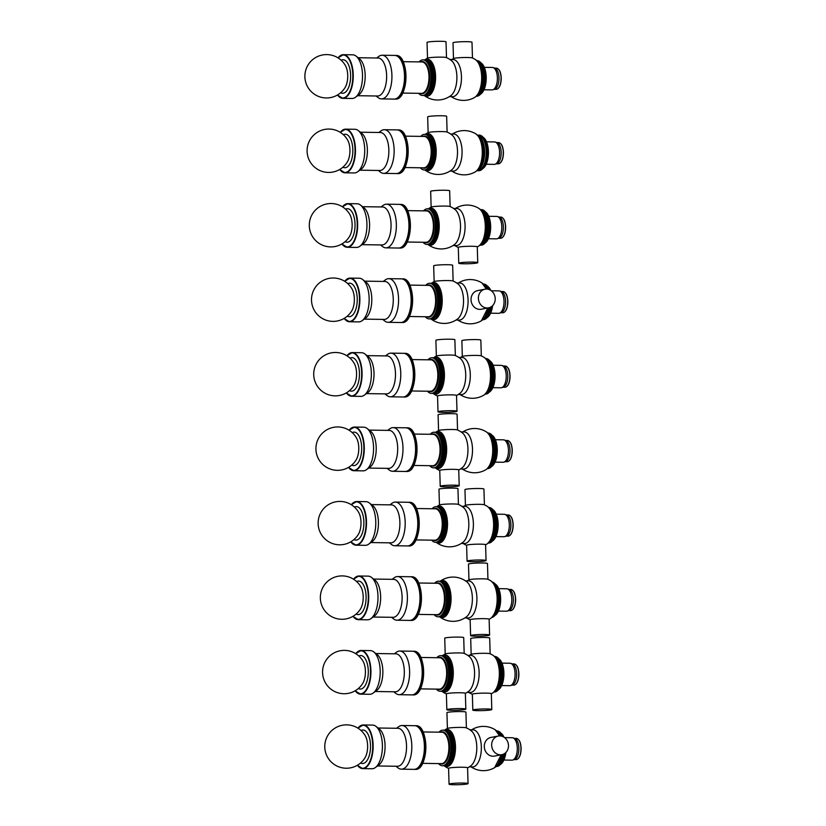 <?xml version="1.0" encoding="UTF-8"?>
<svg xmlns="http://www.w3.org/2000/svg" width="826" height="826" viewBox="0 0 826 826"><rect width="100%" height="100%" fill="white"/><g stroke="black" fill="none" stroke-linecap="round" stroke-linejoin="round"><path stroke-width="1.24" d="M476.282 96.167A17.8 8.25 -89.2 0 0 484.005 78.563A17.8 8.25 -89.2 0 0 476.798 60.742A17.8 8.25 90.8 0 1 483.995 76.87A17.8 8.25 90.8 0 1 476.282 96.167M483.995 89.776L492.028 89.9A11.213 5.193 -89.2 0 0 492.802 89.776L494.629 89.218A10.614 4.925 -89.2 0 0 498.966 78.78A10.614 4.925 -89.2 0 0 494.929 68.217L493.122 67.598A11.213 5.193 -89.2 0 0 492.348 67.464L484.315 67.35M492.802 89.776A11.213 5.193 -89.2 0 0 497.386 78.759A11.213 5.193 -89.2 0 0 493.122 67.598M480.464 94.216A16.303 7.558 -89.2 0 0 486.225 78.594A16.303 7.558 -89.2 0 0 480.928 62.807M476.199 96.25L476.561 96.25A17.8 8.25 -89.2 0 0 485.068 78.573A17.8 8.25 -89.2 0 0 477.077 60.659L476.716 60.659M477.438 135.196A17.8 8.25 -89.2 0 0 477.428 135.196A17.8 8.25 90.8 0 1 484.614 151.323A17.8 8.25 90.8 0 1 476.901 170.621A17.8 8.25 -89.2 0 0 477.707 170.714A17.8 8.25 -89.2 0 0 486.215 153.037A17.8 8.25 -89.2 0 0 478.223 135.123A17.8 8.25 -89.2 0 0 477.438 135.196M486.204 164.25L494.237 164.374A11.213 5.193 -89.2 0 0 495.011 164.25L496.839 163.693A10.614 4.925 -89.2 0 0 501.175 153.254A10.614 4.925 -89.2 0 0 497.138 142.691L495.342 142.072A11.213 5.193 -89.2 0 0 494.567 141.938L486.524 141.824M495.011 164.25A11.213 5.193 -89.2 0 0 499.596 153.233A11.213 5.193 -89.2 0 0 495.342 142.072M482.683 168.69A16.303 7.558 -89.2 0 0 488.434 153.068A16.303 7.558 -89.2 0 0 483.138 137.281M477.707 170.714L478.77 170.724A17.8 8.25 -89.2 0 0 487.278 153.047A17.8 8.25 -89.2 0 0 479.286 135.134L478.223 135.123M479.823 245.177A17.8 8.25 -89.2 0 0 479.916 245.188A17.8 8.25 -89.2 0 0 488.424 227.511A17.8 8.25 -89.2 0 0 480.443 209.597A17.8 8.25 -89.2 0 0 480.34 209.597M488.414 238.724L496.447 238.848A11.213 5.193 -89.2 0 0 497.221 238.724L499.049 238.167A10.614 4.925 -89.2 0 0 503.385 227.728A10.614 4.925 -89.2 0 0 499.348 217.166L497.551 216.546A11.213 5.193 -89.2 0 0 496.777 216.412L488.734 216.298M497.221 238.724A11.213 5.193 -89.2 0 0 501.805 227.708A11.213 5.193 -89.2 0 0 497.551 216.546M484.893 243.164A16.303 7.558 -89.2 0 0 490.644 227.542A16.303 7.558 -89.2 0 0 485.347 211.755M479.916 245.188L480.98 245.198A17.8 8.25 -89.2 0 0 489.488 227.522A17.8 8.25 -89.2 0 0 481.496 209.608L480.443 209.597M482.911 319.59A17.8 8.25 -89.2 0 0 490.169 307.355A17.8 8.25 90.8 0 1 482.911 319.59M488.383 289.317A17.8 8.25 -89.2 0 0 483.427 284.165A17.8 8.25 90.8 0 1 488.383 289.317M490.623 313.199L498.656 313.312A11.213 5.193 -89.2 0 0 499.431 313.199L501.258 312.641A10.614 4.925 -89.2 0 0 505.595 302.202A10.614 4.925 -89.2 0 0 501.568 291.64L499.761 291.02A11.213 5.193 -89.2 0 0 498.987 290.886L491.315 290.773M499.431 313.199A11.213 5.193 -89.2 0 0 504.015 302.182A11.213 5.193 -89.2 0 0 499.761 291.02M487.103 317.638A16.303 7.558 -89.2 0 0 492.616 305.661M490.789 290.401A16.303 7.558 -89.2 0 0 487.557 286.23M482.828 319.672L483.189 319.672A17.8 8.25 -89.2 0 0 491.336 306.714M489.632 289.761A17.8 8.25 -89.2 0 0 483.706 284.082L483.344 284.082M472.472 57.996L471.997 42.24A9.499 0.795 178.3 0 0 466.897 41.682A9.499 0.795 178.3 0 0 453.02 42.797L453.484 58.563M451.213 96.632A22.137 22.137 0 0 0 474.743 97.375A19.669 9.117 90.8 0 0 481.661 76.653A19.669 9.117 90.8 0 0 475.291 59.493A22.137 22.137 0 0 0 472.317 57.934A9.499 0.795 178.3 0 0 467.371 57.51A9.499 0.795 178.3 0 0 453.629 58.491A22.137 22.137 0 0 0 451.76 59.544M446.494 57.624L446.03 41.858A9.499 0.795 178.3 0 0 440.929 41.3A9.499 0.795 178.3 0 0 427.042 42.425L427.517 58.181M441.404 57.139A9.499 0.795 178.3 0 0 427.661 58.109A22.137 22.137 0 0 0 424.698 59.906A18.606 8.621 90.8 0 1 435.581 76.085A18.606 8.621 90.8 0 1 424.203 95.486A22.137 22.137 0 0 0 450.975 95.517A18.544 8.59 90.8 0 0 456.881 76.405A18.544 8.59 90.8 0 0 451.481 60.649A22.137 22.137 0 0 0 446.339 57.552A9.499 0.795 178.3 0 0 441.404 57.139M449.953 59.524L453.133 59.565A18.544 8.59 90.8 0 1 461.445 76.467A18.544 8.59 90.8 0 1 452.596 96.652L449.406 96.601M432.05 76.116A17.8 8.25 90.8 0 1 423.562 95.475A17.8 8.25 -89.2 0 0 432.06 77.809A17.8 8.25 -89.2 0 0 424.079 59.895A17.8 8.25 90.8 0 1 432.05 76.116M423.015 59.875L425.132 59.906A17.8 8.25 90.8 0 1 433.113 76.126A17.8 8.25 90.8 0 1 424.616 95.496L422.499 95.465A17.8 8.25 -89.2 0 0 431.007 77.789A17.8 8.25 -89.2 0 0 423.015 59.875A17.8 8.25 -89.2 0 0 422.231 59.947A17.8 8.25 -89.2 0 0 419.102 61.909M477.469 61.516A17.8 8.25 90.8 0 1 482.931 76.859A17.8 8.25 90.8 0 1 476.974 95.403M447.114 132.077L446.649 116.311A9.499 0.795 178.3 0 0 441.549 115.754A9.499 0.795 178.3 0 0 427.661 116.869L428.136 132.635M442.024 131.582A9.499 0.795 178.3 0 0 428.281 132.563A22.137 22.137 0 0 0 425.318 134.349A18.606 8.621 90.8 0 1 436.2 150.538A18.606 8.621 90.8 0 1 424.822 169.939A22.137 22.137 0 0 0 451.595 169.97A18.544 8.59 90.8 0 0 457.501 150.859A18.544 8.59 90.8 0 0 452.101 135.103A22.137 22.137 0 0 0 446.959 132.005A9.499 0.795 178.3 0 0 442.024 131.582M450.573 133.967L453.753 134.019A18.544 8.59 90.8 0 1 462.064 150.921A18.544 8.59 90.8 0 1 453.216 171.106L450.025 171.054M420.785 136.383A17.8 8.25 90.8 0 1 424.698 134.339A17.8 8.25 90.8 0 1 432.669 150.569A17.8 8.25 90.8 0 1 424.182 169.929A17.8 8.25 90.8 0 1 420.331 167.781M424.698 134.339L425.751 134.359A17.8 8.25 90.8 0 1 433.733 150.58A17.8 8.25 90.8 0 1 425.235 169.95L424.182 169.929M478.089 135.97A17.8 8.25 90.8 0 1 483.551 151.303A17.8 8.25 90.8 0 1 477.593 169.857M463.861 263.783A9.499 0.795 -1.7 0 1 458.76 263.226A9.499 0.795 -1.7 0 1 468.228 262.152A9.499 0.795 -1.7 0 1 477.748 262.668A9.499 0.795 -1.7 0 1 463.861 263.783M458.76 263.226L458.296 247.397A9.499 0.795 -1.7 0 1 467.764 246.313A9.499 0.795 -1.7 0 1 477.273 246.829L477.748 262.668M450.118 206.562L449.654 190.796A9.499 0.795 178.3 0 0 444.553 190.238A9.499 0.795 178.3 0 0 430.666 191.353L431.141 207.119M445.028 206.077A9.499 0.795 178.3 0 0 431.286 207.047A22.137 22.137 0 0 0 428.322 208.833A18.606 8.621 90.8 0 1 439.205 225.023A18.606 8.621 90.8 0 1 427.827 244.424A22.137 22.137 0 0 0 454.599 244.455A18.544 8.59 90.8 0 0 460.505 225.343A18.544 8.59 90.8 0 0 455.105 209.587A22.137 22.137 0 0 0 449.964 206.49A9.499 0.795 178.3 0 0 445.028 206.077M453.577 208.462L456.757 208.503A18.544 8.59 90.8 0 1 465.069 225.405A18.544 8.59 90.8 0 1 456.22 245.59L453.03 245.539M435.674 225.054A17.8 8.25 90.8 0 1 427.187 244.413L428.24 244.434A17.8 8.25 90.8 0 0 436.737 225.064A17.8 8.25 90.8 0 0 428.766 208.844L427.703 208.833A17.8 8.25 90.8 0 1 435.674 225.054M481.093 210.454A17.8 8.25 90.8 0 1 486.555 225.787A17.8 8.25 90.8 0 1 480.598 244.341M480.422 209.67A17.8 8.25 90.8 0 1 487.619 225.808A17.8 8.25 90.8 0 1 479.906 245.105M487.082 307.974A9.499 8.374 -100.8 0 1 478.45 299.239A9.499 8.374 -100.8 0 1 485.027 289.193A9.499 8.374 -100.8 0 1 495.032 296.947A9.499 8.374 -100.8 0 1 488.589 307.84A9.499 8.374 -100.8 0 1 487.082 307.974M488.589 307.84L481.228 309.244A9.499 8.374 -100.8 0 1 479.73 309.378A9.499 8.374 -100.8 0 1 471.037 299.797A9.499 8.374 -100.8 0 1 477.665 290.597L485.027 289.193M453.123 281.046L452.658 265.28A9.499 0.795 178.3 0 0 447.558 264.723A9.499 0.795 178.3 0 0 433.671 265.838L434.146 281.604M448.033 280.561A9.499 0.795 178.3 0 0 434.29 281.532A22.137 22.137 0 0 0 431.327 283.328A18.606 8.621 90.8 0 1 442.209 299.508A18.606 8.621 90.8 0 1 430.831 318.908A22.137 22.137 0 0 0 457.604 318.939A18.544 8.59 90.8 0 0 463.51 299.828A18.544 8.59 90.8 0 0 458.12 284.072A22.137 22.137 0 0 0 452.978 280.974A9.499 0.795 178.3 0 0 448.033 280.561M456.582 282.946L459.762 282.988A18.544 8.59 90.8 0 1 468.074 299.89A18.544 8.59 90.8 0 1 459.225 320.075L456.045 320.023M438.678 299.539A17.8 8.25 90.8 0 1 430.191 318.898A17.8 8.25 -89.2 0 0 438.699 301.232A17.8 8.25 -89.2 0 0 430.707 283.318A17.8 8.25 90.8 0 1 438.678 299.539M429.644 283.297L431.771 283.328A17.8 8.25 90.8 0 1 439.742 299.549A17.8 8.25 90.8 0 1 431.244 318.919L429.128 318.888A17.8 8.25 -89.2 0 0 437.635 301.211A17.8 8.25 -89.2 0 0 429.644 283.297A17.8 8.25 -89.2 0 0 428.859 283.37A17.8 8.25 -89.2 0 0 425.741 285.331M489.044 307.737A17.8 8.25 90.8 0 1 483.602 318.826M484.098 284.939A17.8 8.25 90.8 0 1 487.226 289.1M481.31 355.892L480.846 340.126A9.499 0.795 178.3 0 0 475.745 339.579A9.499 0.795 178.3 0 0 461.858 340.694L462.323 356.46M460.061 394.529A22.137 22.137 0 0 0 483.582 395.272A19.669 9.117 90.8 0 0 490.499 374.55A19.669 9.117 90.8 0 0 484.129 357.39A22.137 22.137 0 0 0 481.155 355.83A9.499 0.795 178.3 0 0 476.21 355.407A9.499 0.795 178.3 0 0 462.477 356.388A22.137 22.137 0 0 0 460.598 357.441M451.894 410.687A9.499 0.795 -1.7 0 1 456.995 411.245A9.499 0.795 -1.7 0 1 447.527 412.329A9.499 0.795 -1.7 0 1 438.007 411.813A9.499 0.795 -1.7 0 1 451.894 410.687M438.007 411.813L437.543 395.974A9.499 0.795 -1.7 0 1 451.419 394.859A9.499 0.795 -1.7 0 1 456.52 395.417L456.995 411.245M455.343 355.521L454.868 339.754A9.499 0.795 178.3 0 0 449.767 339.197A9.499 0.795 178.3 0 0 435.891 340.312L436.355 356.078M456.52 395.489A22.137 22.137 0 0 0 459.824 393.413A18.544 8.59 90.8 0 0 465.719 374.302A18.544 8.59 90.8 0 0 460.33 358.546A22.137 22.137 0 0 0 455.188 355.448A9.499 0.795 178.3 0 0 450.242 355.035A9.499 0.795 178.3 0 0 436.5 356.006A22.137 22.137 0 0 0 433.536 357.792A18.606 8.621 90.8 0 1 444.419 373.982A18.606 8.621 90.8 0 1 433.041 393.382A22.137 22.137 0 0 0 437.543 396.046M458.791 357.421L461.971 357.462A18.544 8.59 90.8 0 1 470.283 374.364A18.544 8.59 90.8 0 1 461.435 394.549L458.254 394.498M440.888 374.013A17.8 8.25 90.8 0 1 432.401 393.372A17.8 8.25 -89.2 0 0 440.908 375.706A17.8 8.25 -89.2 0 0 432.917 357.792A17.8 8.25 90.8 0 1 440.888 374.013M431.853 357.772L433.98 357.803A17.8 8.25 90.8 0 1 441.951 374.023A17.8 8.25 90.8 0 1 433.464 393.393L431.337 393.362A17.8 8.25 -89.2 0 0 439.845 375.685A17.8 8.25 -89.2 0 0 431.853 357.772A17.8 8.25 -89.2 0 0 431.069 357.844A17.8 8.25 -89.2 0 0 427.951 359.806M486.308 359.413A17.8 8.25 90.8 0 1 491.769 374.746A17.8 8.25 90.8 0 1 485.812 393.3M492.833 374.767A17.8 8.25 90.8 0 1 485.12 394.064A17.8 8.25 -89.2 0 0 492.843 376.46A17.8 8.25 -89.2 0 0 485.636 358.639A17.8 8.25 90.8 0 1 492.833 374.767M454.104 485.161A9.499 0.795 -1.7 0 1 459.204 485.719A9.499 0.795 -1.7 0 1 449.736 486.803A9.499 0.795 -1.7 0 1 440.217 486.287A9.499 0.795 -1.7 0 1 454.104 485.161M440.217 486.287L439.752 470.448A9.499 0.795 -1.7 0 1 453.629 469.333A9.499 0.795 -1.7 0 1 458.729 469.891L459.204 485.719M457.552 429.995L457.077 414.229A9.499 0.795 178.3 0 0 451.977 413.671A9.499 0.795 178.3 0 0 438.1 414.786L438.565 430.553M458.729 469.963A22.137 22.137 0 0 0 462.033 467.888A18.544 8.59 90.8 0 0 467.939 448.776A18.544 8.59 90.8 0 0 462.539 433.02A22.137 22.137 0 0 0 457.397 429.923A9.499 0.795 178.3 0 0 452.452 429.51A9.499 0.795 178.3 0 0 438.709 430.48A22.137 22.137 0 0 0 435.746 432.266A18.606 8.621 90.8 0 1 446.639 448.456A18.606 8.621 90.8 0 1 435.25 467.857A22.137 22.137 0 0 0 439.752 470.521M461.001 431.895L464.181 431.936A18.544 8.59 90.8 0 1 472.493 448.838A18.544 8.59 90.8 0 1 463.644 469.023L460.464 468.972M443.097 448.487A17.8 8.25 90.8 0 1 434.61 467.846A17.8 8.25 -89.2 0 0 443.118 450.18A17.8 8.25 -89.2 0 0 435.126 432.266A17.8 8.25 90.8 0 1 443.097 448.487M434.063 432.246L436.19 432.277A17.8 8.25 90.8 0 1 444.161 448.497A17.8 8.25 90.8 0 1 435.674 467.867L433.547 467.836A17.8 8.25 -89.2 0 0 442.055 450.16A17.8 8.25 -89.2 0 0 434.063 432.246A17.8 8.25 -89.2 0 0 433.278 432.318A17.8 8.25 -89.2 0 0 430.16 434.28M488.517 433.887A17.8 8.25 90.8 0 1 493.979 449.22A17.8 8.25 90.8 0 1 488.021 467.774M495.042 449.241A17.8 8.25 90.8 0 1 487.33 468.538A17.8 8.25 -89.2 0 0 495.053 450.934A17.8 8.25 -89.2 0 0 487.846 433.113A17.8 8.25 90.8 0 1 495.042 449.241M480.959 559.997A9.499 0.795 -1.7 0 1 486.06 560.555A9.499 0.795 -1.7 0 1 476.592 561.639A9.499 0.795 -1.7 0 1 467.072 561.122A9.499 0.795 -1.7 0 1 480.959 559.997M467.072 561.122L466.607 545.284A9.499 0.795 -1.7 0 1 480.495 544.158A9.499 0.795 -1.7 0 1 485.585 544.716L486.06 560.555M484.408 504.82L483.933 489.064A9.499 0.795 178.3 0 0 478.843 488.507A9.499 0.795 178.3 0 0 464.955 489.622L465.42 505.388M485.595 544.788A22.137 22.137 0 0 0 486.679 544.2A19.669 9.117 90.8 0 0 493.597 523.477A19.669 9.117 90.8 0 0 487.226 506.317A22.137 22.137 0 0 0 484.253 504.758A9.499 0.795 178.3 0 0 479.307 504.335A9.499 0.795 178.3 0 0 465.565 505.316A22.137 22.137 0 0 0 463.696 506.369M458.43 504.449L457.965 488.682A9.499 0.795 178.3 0 0 452.865 488.125A9.499 0.795 178.3 0 0 438.978 489.25L439.453 505.006M453.34 503.963A9.499 0.795 178.3 0 0 439.597 504.934A22.137 22.137 0 0 0 436.634 506.73A18.606 8.621 90.8 0 1 447.516 522.91A18.606 8.621 90.8 0 1 436.138 542.31A22.137 22.137 0 0 0 462.911 542.341A18.544 8.59 90.8 0 0 468.817 523.23A18.544 8.59 90.8 0 0 463.417 507.474A22.137 22.137 0 0 0 458.275 504.376A9.499 0.795 178.3 0 0 453.34 503.963M461.889 506.348L465.069 506.39A18.544 8.59 90.8 0 1 473.381 523.292A18.544 8.59 90.8 0 1 464.532 543.477L461.342 543.425M432.101 508.754A17.8 8.25 90.8 0 1 436.014 506.72A17.8 8.25 90.8 0 1 443.985 522.941A17.8 8.25 90.8 0 1 435.498 542.3A17.8 8.25 90.8 0 1 431.647 540.152M436.014 506.72L437.078 506.73A17.8 8.25 90.8 0 1 445.049 522.951A17.8 8.25 90.8 0 1 436.551 542.321L435.498 542.3M489.405 508.341A17.8 8.25 90.8 0 1 494.867 523.684A17.8 8.25 90.8 0 1 488.909 542.228M495.93 523.694A17.8 8.25 90.8 0 1 488.218 542.992A17.8 8.25 -89.2 0 0 495.941 525.388A17.8 8.25 -89.2 0 0 488.734 507.567A17.8 8.25 90.8 0 1 495.93 523.694M484.49 634.492A9.499 0.795 -1.7 0 1 489.591 635.049A9.499 0.795 -1.7 0 1 480.123 636.134A9.499 0.795 -1.7 0 1 470.613 635.607A9.499 0.795 -1.7 0 1 484.49 634.492M470.613 635.607L470.139 619.779A9.499 0.795 -1.7 0 1 484.026 618.653A9.499 0.795 -1.7 0 1 489.126 619.211L489.591 635.049M487.939 579.315L487.474 563.549A9.499 0.795 178.3 0 0 482.374 562.991A9.499 0.795 178.3 0 0 468.487 564.117L468.951 579.883M489.126 619.283A22.137 22.137 0 0 0 490.21 618.684A19.669 9.117 90.8 0 0 497.128 597.972A19.669 9.117 90.8 0 0 490.758 580.812A22.137 22.137 0 0 0 487.784 579.253A9.499 0.795 178.3 0 0 482.838 578.83A9.499 0.795 178.3 0 0 469.106 579.8A22.137 22.137 0 0 0 467.227 580.864M440.175 581.215A22.137 22.137 0 0 1 466.958 581.969A18.544 8.59 90.8 0 1 472.358 597.725A18.544 8.59 90.8 0 1 466.453 616.836A22.137 22.137 0 0 1 439.649 616.805M465.42 580.843L468.6 580.885A18.544 8.59 90.8 0 1 476.912 597.787A18.544 8.59 90.8 0 1 468.063 617.972L464.883 617.92M447.527 597.435A17.8 8.25 90.8 0 1 439.029 616.795A17.8 8.25 -89.2 0 0 447.537 599.129A17.8 8.25 -89.2 0 0 439.546 581.215A17.8 8.25 90.8 0 1 447.527 597.435M438.492 581.194L440.609 581.225A17.8 8.25 90.8 0 1 448.58 597.446A17.8 8.25 90.8 0 1 440.093 616.815L437.966 616.785A17.8 8.25 -89.2 0 0 446.474 599.108A17.8 8.25 -89.2 0 0 438.492 581.194A17.8 8.25 -89.2 0 0 437.708 581.267A17.8 8.25 -89.2 0 0 434.579 583.228M498.408 598.169A17.8 8.25 90.8 0 1 492.441 616.723A17.8 8.25 -89.2 0 0 498.419 599.862A17.8 8.25 -89.2 0 0 492.936 582.836A17.8 8.25 90.8 0 1 498.408 598.169M499.462 598.189A17.8 8.25 90.8 0 1 491.749 617.487A17.8 8.25 -89.2 0 0 499.472 599.882A17.8 8.25 -89.2 0 0 492.265 582.062A17.8 8.25 90.8 0 1 499.462 598.189M486.71 708.966A9.499 0.795 -1.7 0 1 491.8 709.524A9.499 0.795 -1.7 0 1 482.332 710.608A9.499 0.795 -1.7 0 1 472.823 710.081A9.499 0.795 -1.7 0 1 486.71 708.966M472.823 710.081L472.348 694.253A9.499 0.795 -1.7 0 1 486.235 693.128A9.499 0.795 -1.7 0 1 491.336 693.685L491.8 709.524M490.148 653.789L489.684 638.023A9.499 0.795 178.3 0 0 484.583 637.465A9.499 0.795 178.3 0 0 470.696 638.591L471.171 654.357M491.336 693.757A22.137 22.137 0 0 0 492.42 693.159A19.669 9.117 90.8 0 0 499.338 672.447A19.669 9.117 90.8 0 0 492.977 655.286A22.137 22.137 0 0 0 489.994 653.727A9.499 0.795 178.3 0 0 485.058 653.304A9.499 0.795 178.3 0 0 471.316 654.275A22.137 22.137 0 0 0 469.436 655.338M460.732 708.584A9.499 0.795 -1.7 0 1 465.833 709.142A9.499 0.795 -1.7 0 1 456.365 710.226A9.499 0.795 -1.7 0 1 446.845 709.71A9.499 0.795 -1.7 0 1 460.732 708.584M446.845 709.71L446.381 693.871A9.499 0.795 -1.7 0 1 460.268 692.756A9.499 0.795 -1.7 0 1 465.358 693.313L465.833 709.142M464.181 653.418L463.706 637.651A9.499 0.795 178.3 0 0 458.616 637.094A9.499 0.795 178.3 0 0 444.729 638.209L445.193 653.975M465.368 693.375A22.137 22.137 0 0 0 468.662 691.31A18.544 8.59 90.8 0 0 474.568 672.199A18.544 8.59 90.8 0 0 469.168 656.443A22.137 22.137 0 0 0 464.026 653.345A9.499 0.795 178.3 0 0 459.08 652.932A9.499 0.795 178.3 0 0 445.348 653.903A22.137 22.137 0 0 0 442.385 655.689M467.63 655.317L470.82 655.359A18.544 8.59 90.8 0 1 479.121 672.261A18.544 8.59 90.8 0 1 470.273 692.446L467.093 692.394M449.736 671.91A17.8 8.25 90.8 0 1 441.239 691.269A17.8 8.25 -89.2 0 0 449.747 673.603A17.8 8.25 -89.2 0 0 441.755 655.689A17.8 8.25 90.8 0 1 449.736 671.91M440.702 655.668L442.819 655.699A17.8 8.25 90.8 0 1 450.79 671.92A17.8 8.25 90.8 0 1 442.302 691.29L440.186 691.259A17.8 8.25 -89.2 0 0 448.683 673.582A17.8 8.25 -89.2 0 0 440.702 655.668A17.8 8.25 -89.2 0 0 439.917 655.741A17.8 8.25 -89.2 0 0 436.789 657.702M495.146 657.31A17.8 8.25 90.8 0 1 500.618 672.643A17.8 8.25 90.8 0 1 494.65 691.197M501.671 672.663A17.8 8.25 90.8 0 1 493.958 691.961A17.8 8.25 -89.2 0 0 501.692 674.357A17.8 8.25 -89.2 0 0 494.475 656.536A17.8 8.25 90.8 0 1 501.671 672.663M499.782 735.904A9.499 8.374 -100.8 0 1 508.424 744.629A9.499 8.374 -100.8 0 1 501.847 754.685A9.499 8.374 -100.8 0 1 491.842 746.931A9.499 8.374 -100.8 0 1 498.285 736.038A9.499 8.374 -100.8 0 1 499.782 735.904M501.847 754.685L494.495 756.089A9.499 8.374 -100.8 0 1 484.294 746.642A9.499 8.374 -100.8 0 1 490.933 737.442L498.285 736.038M462.942 783.058A9.499 0.795 -1.7 0 1 468.043 783.616A9.499 0.795 -1.7 0 1 458.575 784.7A9.499 0.795 -1.7 0 1 449.055 784.184A9.499 0.795 -1.7 0 1 462.942 783.058M449.055 784.184L448.59 768.345A9.499 0.795 -1.7 0 1 462.477 767.23A9.499 0.795 -1.7 0 1 467.578 767.788L468.043 783.616M466.391 727.892L465.926 712.126A9.499 0.795 178.3 0 0 460.825 711.568A9.499 0.795 178.3 0 0 446.938 712.683L447.403 728.449M467.578 767.85A22.137 22.137 0 0 0 470.872 765.785A18.544 8.59 90.8 0 0 476.778 746.673A18.544 8.59 90.8 0 0 471.378 730.917A22.137 22.137 0 0 0 466.236 727.82A9.499 0.795 178.3 0 0 461.29 727.407A9.499 0.795 178.3 0 0 447.558 728.377A22.137 22.137 0 0 0 444.595 730.163A18.606 8.621 90.8 0 1 455.477 746.353A18.606 8.621 90.8 0 1 444.099 765.754A22.137 22.137 0 0 0 448.59 768.417M469.839 729.792L473.03 729.833A18.544 8.59 90.8 0 1 481.331 746.735A18.544 8.59 90.8 0 1 472.482 766.92L469.302 766.869M451.946 746.384A17.8 8.25 90.8 0 1 443.448 765.743A17.8 8.25 -89.2 0 0 451.956 748.077A17.8 8.25 -89.2 0 0 443.965 730.163A17.8 8.25 90.8 0 1 451.946 746.384M442.912 730.143L445.028 730.174A17.8 8.25 90.8 0 1 452.999 746.394A17.8 8.25 90.8 0 1 444.512 765.764L442.395 765.733A17.8 8.25 -89.2 0 0 450.893 748.057A17.8 8.25 -89.2 0 0 442.912 730.143A17.8 8.25 -89.2 0 0 442.127 730.215A17.8 8.25 -89.2 0 0 438.998 732.177M502.311 754.582A17.8 8.25 90.8 0 1 496.87 765.671M497.355 731.784A17.8 8.25 90.8 0 1 500.494 735.945M503.437 754.2A17.8 8.25 90.8 0 1 496.168 766.435A17.8 8.25 -89.2 0 0 503.437 754.2M496.684 731A17.8 8.25 90.8 0 1 501.64 736.162A17.8 8.25 -89.2 0 0 496.684 731M492.833 387.673L500.866 387.786A11.213 5.193 -89.2 0 0 501.65 387.673L503.468 387.115A10.614 4.925 -89.2 0 0 507.804 376.677A10.614 4.925 -89.2 0 0 503.777 366.114L501.971 365.495A11.213 5.193 -89.2 0 0 501.196 365.36L493.163 365.247M501.65 387.673A11.213 5.193 -89.2 0 0 506.224 376.656A11.213 5.193 -89.2 0 0 501.971 365.495M489.312 392.113A16.303 7.558 -89.2 0 0 495.063 376.491A16.303 7.558 -89.2 0 0 489.766 360.704M485.038 394.147L485.399 394.147A17.8 8.25 -89.2 0 0 493.907 376.47A17.8 8.25 -89.2 0 0 485.915 358.556L485.554 358.556M495.042 462.147L503.075 462.261A11.213 5.193 -89.2 0 0 503.86 462.147L505.677 461.589A10.614 4.925 -89.2 0 0 510.014 451.151A10.614 4.925 -89.2 0 0 505.987 440.588L504.18 439.969A11.213 5.193 -89.2 0 0 503.406 439.835L495.373 439.721M503.86 462.147A11.213 5.193 -89.2 0 0 508.434 451.13A11.213 5.193 -89.2 0 0 504.18 439.969M491.522 466.587A16.303 7.558 -89.2 0 0 497.283 450.965A16.303 7.558 -89.2 0 0 491.976 435.178M487.247 468.621L487.608 468.621A17.8 8.25 -89.2 0 0 496.116 450.944A17.8 8.25 -89.2 0 0 488.125 433.03L487.763 433.03M495.93 536.601L503.963 536.724A11.213 5.193 -89.2 0 0 504.738 536.601L506.565 536.043A10.614 4.925 -89.2 0 0 510.902 525.604A10.614 4.925 -89.2 0 0 506.865 515.042L505.068 514.433A11.213 5.193 -89.2 0 0 504.294 514.288L496.25 514.175M504.738 536.601A11.213 5.193 -89.2 0 0 509.322 525.584A11.213 5.193 -89.2 0 0 505.068 514.433M492.41 541.04A16.303 7.558 -89.2 0 0 498.161 525.419A16.303 7.558 -89.2 0 0 492.864 509.632M488.135 543.074L488.496 543.074A17.8 8.25 -89.2 0 0 497.004 525.398A17.8 8.25 -89.2 0 0 489.013 507.484L488.651 507.484M498.408 611.085L506.441 611.199A11.213 5.193 -89.2 0 0 507.216 611.085L509.043 610.517A10.614 4.925 -89.2 0 0 513.38 600.079A10.614 4.925 -89.2 0 0 509.343 589.527L507.536 588.907A11.213 5.193 -89.2 0 0 506.761 588.773L498.728 588.649M507.216 611.085A11.213 5.193 -89.2 0 0 511.8 600.058A11.213 5.193 -89.2 0 0 507.536 588.907M494.877 615.515A16.303 7.558 -89.2 0 0 500.639 599.893A16.303 7.558 -89.2 0 0 495.342 584.116M501.671 685.57L509.704 685.683A11.213 5.193 -89.2 0 0 510.489 685.57L512.306 685.012A10.614 4.925 -89.2 0 0 516.642 674.574A10.614 4.925 -89.2 0 0 512.616 664.011L510.809 663.392A11.213 5.193 -89.2 0 0 510.034 663.257L502.001 663.144M510.489 685.57A11.213 5.193 -89.2 0 0 515.073 674.553A11.213 5.193 -89.2 0 0 510.809 663.392M498.15 690.009A16.303 7.558 -89.2 0 0 503.912 674.388A16.303 7.558 -89.2 0 0 498.605 658.601M493.886 692.033L494.247 692.043A17.8 8.25 -89.2 0 0 502.745 674.367A17.8 8.25 -89.2 0 0 494.764 656.453L494.402 656.453M503.881 760.044L511.924 760.157A11.213 5.193 -89.2 0 0 512.698 760.044L514.515 759.486A10.614 4.925 -89.2 0 0 518.852 749.048A10.614 4.925 -89.2 0 0 514.825 738.485L513.018 737.866A11.213 5.193 -89.2 0 0 512.244 737.732L504.583 737.618M512.698 760.044A11.213 5.193 -89.2 0 0 517.283 749.027A11.213 5.193 -89.2 0 0 513.018 737.866M500.36 764.484A16.303 7.558 -89.2 0 0 505.873 752.507M504.046 737.246A16.303 7.558 -89.2 0 0 500.814 733.075M496.096 766.507L496.457 766.518A17.8 8.25 -89.2 0 0 504.593 753.56M502.889 736.606A17.8 8.25 -89.2 0 0 496.973 730.927L496.612 730.927M347.271 70.984A13.949 6.463 90.8 0 1 345.134 87.463A21.683 21.683 0 0 1 304.897 75.321A21.683 21.683 0 0 1 345.444 65.626A13.949 6.463 90.8 0 1 347.271 70.984M376.067 95.981L378.163 97.623A21.837 10.119 -89.2 0 0 381.498 98.903A21.837 10.119 -89.2 0 0 391.927 77.221A21.837 10.119 -89.2 0 0 382.128 55.239A21.837 10.119 -89.2 0 0 381.168 55.332A21.837 10.119 -89.2 0 0 378.762 56.426L376.615 58.006M395.406 99.11C408.694 100.462 409.366 54.475 396.046 55.445A21.837 10.119 -89.2 0 1 405.845 77.427A21.837 10.119 -89.2 0 1 395.406 99.11L394.085 99.089A21.837 10.119 -89.2 0 0 404.523 77.407A21.837 10.119 -89.2 0 0 394.714 55.425L382.128 55.239M357.596 95.713L377.565 96.012A18.988 8.797 -89.2 0 0 386.64 77.148A18.988 8.797 -89.2 0 0 378.112 58.026L358.154 57.737M337.442 95.031L342.8 98.346L352.082 98.48A21.837 10.119 -89.2 0 0 355.448 97.292L359.031 94.67A18.988 8.797 -89.2 0 0 365.175 76.828A18.988 8.797 -89.2 0 0 359.547 58.832L356.047 56.096A21.837 10.119 -89.2 0 0 352.712 54.815L343.44 54.681A21.837 10.119 -89.2 0 0 342.48 54.764A21.837 10.119 -89.2 0 0 338.061 57.882A21.538 9.984 -89.2 0 1 342.222 55.063A21.538 9.984 -89.2 0 1 352.526 81.32A21.538 9.984 -89.2 0 1 337.514 94.98A21.837 10.119 -89.2 0 0 342.8 98.346A21.837 10.119 -89.2 0 0 353.239 76.663A21.837 10.119 -89.2 0 0 343.44 54.681L337.979 57.841M355.448 97.292A21.837 10.119 -89.2 0 0 362.511 76.797A21.837 10.119 -89.2 0 0 356.047 56.096M340.704 92.708A16.747 7.764 -89.2 0 0 350.575 77.912A16.747 7.764 -89.2 0 0 342.367 59.823A16.747 7.764 -89.2 0 0 341.179 60.257M381.498 98.903L394.085 99.089A21.837 10.119 -89.2 0 0 404.523 77.407A21.837 10.119 -89.2 0 0 394.714 55.425L396.046 55.445M418.648 93.317A17.8 8.25 -89.2 0 0 422.499 95.465M349.481 145.459A13.949 6.463 90.8 0 1 347.343 161.937A21.683 21.683 0 0 1 307.107 149.795A21.683 21.683 0 0 1 347.663 140.1A13.949 6.463 90.8 0 1 349.481 145.459M378.277 170.455L380.373 172.097A21.837 10.119 -89.2 0 0 383.708 173.377A21.837 10.119 -89.2 0 0 394.136 151.695A21.837 10.119 -89.2 0 0 384.338 129.713A21.837 10.119 -89.2 0 0 383.378 129.806A21.837 10.119 -89.2 0 0 380.972 130.9L378.824 132.48M397.616 173.584C410.914 174.936 411.575 128.949 398.256 129.919A21.837 10.119 -89.2 0 1 408.054 151.901A21.837 10.119 -89.2 0 1 397.616 173.584L396.294 173.563A21.837 10.119 -89.2 0 0 406.733 151.881A21.837 10.119 -89.2 0 0 396.934 129.899L384.338 129.713M359.806 170.187L379.774 170.486A18.988 8.797 -89.2 0 0 388.85 151.623A18.988 8.797 -89.2 0 0 380.321 132.501L360.363 132.212M339.651 169.506L345.02 172.82L354.292 172.954A21.837 10.119 -89.2 0 0 357.658 171.767L361.241 169.144A18.988 8.797 -89.2 0 0 367.384 151.303A18.988 8.797 -89.2 0 0 361.757 133.306L358.257 130.57A21.837 10.119 -89.2 0 0 354.922 129.29L345.65 129.155A21.837 10.119 -89.2 0 0 344.69 129.238A21.837 10.119 -89.2 0 0 340.271 132.356A21.538 9.984 -89.2 0 1 344.432 129.537A21.538 9.984 -89.2 0 1 354.736 155.794A21.538 9.984 -89.2 0 1 339.734 169.454A21.837 10.119 -89.2 0 0 345.02 172.82A21.837 10.119 -89.2 0 0 355.448 151.137A21.837 10.119 -89.2 0 0 345.65 129.155L340.188 132.315M357.658 171.767A21.837 10.119 -89.2 0 0 364.72 151.272A21.837 10.119 -89.2 0 0 358.257 130.57M342.914 167.182A16.747 7.764 -89.2 0 0 352.785 152.387A16.747 7.764 -89.2 0 0 344.576 134.297A16.747 7.764 -89.2 0 0 343.389 134.731M383.708 173.377L396.294 173.563A21.837 10.119 -89.2 0 0 406.733 151.881A21.837 10.119 -89.2 0 0 396.934 129.899L398.256 129.919M425.772 169.95A17.8 8.25 -89.2 0 0 434.269 152.283A17.8 8.25 -89.2 0 0 426.288 134.37L425.225 134.349A17.8 8.25 -89.2 0 1 433.216 152.263A17.8 8.25 -89.2 0 1 424.709 169.939L425.772 169.95M351.69 219.933A13.949 6.463 90.8 0 1 349.553 236.412A21.683 21.683 0 0 1 309.316 224.269A21.683 21.683 0 0 1 349.873 214.574A13.949 6.463 90.8 0 1 351.69 219.933M380.487 244.93L382.583 246.571A21.837 10.119 -89.2 0 0 385.918 247.852A21.837 10.119 -89.2 0 0 396.356 226.169A21.837 10.119 -89.2 0 0 386.547 204.187A21.837 10.119 -89.2 0 0 385.587 204.28A21.837 10.119 -89.2 0 0 383.181 205.375L381.034 206.954M399.825 248.058C413.124 249.411 413.785 203.423 400.465 204.394A21.837 10.119 -89.2 0 1 410.264 226.376A21.837 10.119 -89.2 0 1 399.825 248.058L398.504 248.037A21.837 10.119 -89.2 0 0 408.942 226.355A21.837 10.119 -89.2 0 0 399.144 204.373L386.547 204.187M362.015 244.661L381.984 244.95A18.988 8.797 -89.2 0 0 391.059 226.097A18.988 8.797 -89.2 0 0 382.531 206.975L362.573 206.686M341.933 243.928A21.837 10.119 -89.2 0 0 347.23 247.294L356.502 247.428A21.837 10.119 -89.2 0 0 359.868 246.241L363.45 243.618A18.988 8.797 -89.2 0 0 369.594 225.777A18.988 8.797 -89.2 0 0 363.967 207.78L360.466 205.044A21.837 10.119 -89.2 0 0 357.131 203.764L347.86 203.63A21.837 10.119 -89.2 0 0 346.899 203.712A21.837 10.119 -89.2 0 0 342.48 206.83A21.538 9.984 -89.2 0 1 346.641 204.012A21.538 9.984 -89.2 0 1 356.946 230.268A21.538 9.984 -89.2 0 1 341.943 243.928M359.868 246.241A21.837 10.119 -89.2 0 0 366.94 225.746A21.837 10.119 -89.2 0 0 360.466 205.044M345.123 241.657A16.747 7.764 -89.2 0 0 354.994 226.861A16.747 7.764 -89.2 0 0 346.786 208.771A16.747 7.764 -89.2 0 0 345.598 209.205M385.918 247.852L398.504 248.037A21.837 10.119 -89.2 0 0 408.942 226.355A21.837 10.119 -89.2 0 0 399.144 204.373L400.465 204.394M423.067 242.266A17.8 8.25 -89.2 0 0 426.918 244.413L427.982 244.424A17.8 8.25 -89.2 0 0 436.479 226.758A17.8 8.25 -89.2 0 0 428.498 208.844L427.434 208.823A17.8 8.25 -89.2 0 0 426.65 208.895A17.8 8.25 -89.2 0 0 423.521 210.857M426.918 244.413A17.8 8.25 -89.2 0 0 435.426 226.737A17.8 8.25 -89.2 0 0 427.434 208.823M353.9 294.407A13.949 6.463 90.8 0 1 351.762 310.886A21.683 21.683 0 0 1 311.526 298.744A21.683 21.683 0 0 1 352.082 289.048A13.949 6.463 90.8 0 1 353.9 294.407M382.696 319.404L384.792 321.046A21.837 10.119 -89.2 0 0 388.127 322.326A21.837 10.119 -89.2 0 0 398.566 300.643A21.837 10.119 -89.2 0 0 388.767 278.661A21.837 10.119 -89.2 0 0 387.797 278.754A21.837 10.119 -89.2 0 0 385.391 279.849L383.243 281.429M402.035 322.532C415.333 323.885 415.994 277.897 402.675 278.868A21.837 10.119 -89.2 0 1 412.473 300.85A21.837 10.119 -89.2 0 1 402.035 322.532L400.713 322.512A21.837 10.119 -89.2 0 0 411.152 300.829A21.837 10.119 -89.2 0 0 401.353 278.847L388.767 278.661M364.225 319.135L384.193 319.425A18.988 8.797 -89.2 0 0 393.269 300.571A18.988 8.797 -89.2 0 0 384.751 281.449L364.782 281.16M344.07 318.454L349.439 321.768L358.711 321.903A21.837 10.119 -89.2 0 0 362.077 320.715L365.66 318.093A18.988 8.797 -89.2 0 0 371.803 300.251A18.988 8.797 -89.2 0 0 366.176 282.255L362.676 279.518A21.837 10.119 -89.2 0 0 359.351 278.238L350.069 278.104A21.837 10.119 -89.2 0 0 349.109 278.186A21.837 10.119 -89.2 0 0 344.69 281.305A21.538 9.984 -89.2 0 1 348.851 278.486A21.538 9.984 -89.2 0 1 359.165 304.742A21.538 9.984 -89.2 0 1 344.153 318.402A21.837 10.119 -89.2 0 0 349.439 321.768A21.837 10.119 -89.2 0 0 359.868 300.086A21.837 10.119 -89.2 0 0 350.069 278.104L344.618 281.263M362.077 320.715A21.837 10.119 -89.2 0 0 369.15 300.22A21.837 10.119 -89.2 0 0 362.676 279.518M347.333 316.131A16.747 7.764 -89.2 0 0 357.204 301.335A16.747 7.764 -89.2 0 0 348.995 283.246A16.747 7.764 -89.2 0 0 347.808 283.679M388.127 322.326L400.713 322.512A21.837 10.119 -89.2 0 0 411.152 300.829A21.837 10.119 -89.2 0 0 401.353 278.847L402.675 278.868M425.276 316.74A17.8 8.25 -89.2 0 0 429.128 318.888M356.109 368.881A13.949 6.463 90.8 0 1 353.972 385.36A21.683 21.683 0 0 1 313.735 373.218A21.683 21.683 0 0 1 354.292 363.523A13.949 6.463 90.8 0 1 356.109 368.881M384.906 393.878L387.002 395.52A21.837 10.119 -89.2 0 0 390.337 396.8A21.837 10.119 -89.2 0 0 400.775 375.118A21.837 10.119 -89.2 0 0 390.977 353.136A21.837 10.119 -89.2 0 0 390.006 353.229A21.837 10.119 -89.2 0 0 387.6 354.323L385.453 355.903M404.255 397.007C417.543 398.359 418.214 352.372 404.885 353.342A21.837 10.119 -89.2 0 1 414.683 375.324A21.837 10.119 -89.2 0 1 404.255 397.007L402.933 396.986A21.837 10.119 -89.2 0 0 413.361 375.303A21.837 10.119 -89.2 0 0 403.563 353.321L390.977 353.136M366.434 393.61L386.403 393.899A18.988 8.797 -89.2 0 0 395.478 375.045A18.988 8.797 -89.2 0 0 386.96 355.923L366.992 355.634M346.28 392.928L351.649 396.243L360.921 396.377A21.837 10.119 -89.2 0 0 364.287 395.189L367.869 392.567A18.988 8.797 -89.2 0 0 374.013 374.725A18.988 8.797 -89.2 0 0 368.386 356.729L364.885 353.993A21.837 10.119 -89.2 0 0 361.561 352.712L352.279 352.578A21.837 10.119 -89.2 0 0 351.318 352.661A21.837 10.119 -89.2 0 0 346.899 355.779A21.538 9.984 -89.2 0 1 351.06 352.96A21.538 9.984 -89.2 0 1 361.375 379.217A21.538 9.984 -89.2 0 1 346.362 392.877A21.837 10.119 -89.2 0 0 351.649 396.243A21.837 10.119 -89.2 0 0 362.077 374.56A21.837 10.119 -89.2 0 0 352.279 352.578L346.827 355.738M364.287 395.189A21.837 10.119 -89.2 0 0 371.359 374.694A21.837 10.119 -89.2 0 0 364.885 353.993M349.543 390.605A16.747 7.764 -89.2 0 0 359.413 375.809A16.747 7.764 -89.2 0 0 351.205 357.72A16.747 7.764 -89.2 0 0 350.017 358.154M390.337 396.8L402.923 396.986A21.837 10.119 -89.2 0 0 413.361 375.303A21.837 10.119 -89.2 0 0 403.563 353.321L404.885 353.342M427.486 391.214A17.8 8.25 -89.2 0 0 431.337 393.362M358.319 443.355A13.949 6.463 90.8 0 1 356.182 459.834A21.683 21.683 0 0 1 315.945 447.692A21.683 21.683 0 0 1 356.502 437.997A13.949 6.463 90.8 0 1 358.319 443.355M387.115 468.352L389.211 469.994A21.837 10.119 -89.2 0 0 392.546 471.274A21.837 10.119 -89.2 0 0 402.985 449.592A21.837 10.119 -89.2 0 0 393.186 427.61A21.837 10.119 -89.2 0 0 392.216 427.703A21.837 10.119 -89.2 0 0 389.81 428.797L387.662 430.377M406.464 471.481C419.753 472.833 420.424 426.846 407.094 427.816A21.837 10.119 -89.2 0 1 416.893 449.798A21.837 10.119 -89.2 0 1 406.464 471.481L405.143 471.46A21.837 10.119 -89.2 0 0 415.571 449.778A21.837 10.119 -89.2 0 0 405.772 427.796L393.186 427.61M368.644 468.084L388.612 468.373A18.988 8.797 -89.2 0 0 397.688 449.52A18.988 8.797 -89.2 0 0 389.17 430.398L369.201 430.109M348.489 467.402L353.858 470.717L363.13 470.851A21.837 10.119 -89.2 0 0 366.496 469.664L370.079 467.041A18.988 8.797 -89.2 0 0 376.222 449.199A18.988 8.797 -89.2 0 0 370.595 431.203L367.095 428.467A21.837 10.119 -89.2 0 0 363.77 427.187L354.488 427.052A21.837 10.119 -89.2 0 0 353.528 427.135A21.837 10.119 -89.2 0 0 349.109 430.253A21.538 9.984 -89.2 0 1 353.27 427.434A21.538 9.984 -89.2 0 1 363.585 453.691A21.538 9.984 -89.2 0 1 348.572 467.351A21.837 10.119 -89.2 0 0 353.858 470.717A21.837 10.119 -89.2 0 0 364.287 449.034A21.837 10.119 -89.2 0 0 354.488 427.052L349.037 430.212M366.496 469.664A21.837 10.119 -89.2 0 0 373.569 449.168A21.837 10.119 -89.2 0 0 367.095 428.467M351.752 465.079A16.747 7.764 -89.2 0 0 361.633 450.284A16.747 7.764 -89.2 0 0 353.414 432.194A16.747 7.764 -89.2 0 0 352.227 432.628M392.546 471.274L405.132 471.46A21.837 10.119 -89.2 0 0 415.571 449.778A21.837 10.119 -89.2 0 0 405.772 427.796L407.094 427.816M429.696 465.688A17.8 8.25 -89.2 0 0 433.547 467.836M360.539 517.83A13.949 6.463 90.8 0 1 358.391 534.308A21.683 21.683 0 0 1 318.155 522.166A21.683 21.683 0 0 1 358.711 512.471A13.949 6.463 90.8 0 1 360.539 517.83M389.325 542.827L391.421 544.468A21.837 10.119 -89.2 0 0 394.756 545.749A21.837 10.119 -89.2 0 0 405.194 524.066A21.837 10.119 -89.2 0 0 395.396 502.084A21.837 10.119 -89.2 0 0 394.425 502.177A21.837 10.119 -89.2 0 0 392.02 503.271L389.872 504.851M409.304 502.291C422.633 501.32 421.962 547.308 408.674 545.955A21.837 10.119 -89.2 0 0 419.102 524.273A21.837 10.119 -89.2 0 0 409.304 502.291L407.982 502.27A21.837 10.119 -89.2 0 1 417.78 524.252A21.837 10.119 -89.2 0 1 407.342 545.934A21.837 10.119 -89.2 0 0 417.78 524.252A21.837 10.119 -89.2 0 0 407.982 502.27L395.396 502.084M370.853 542.558L390.822 542.847A18.988 8.797 -89.2 0 0 399.898 523.994A18.988 8.797 -89.2 0 0 391.379 504.872L371.411 504.583M350.699 541.877L356.068 545.191L365.34 545.325A21.837 10.119 -89.2 0 0 368.716 544.138L372.289 541.505A18.988 8.797 -89.2 0 0 378.432 523.674A18.988 8.797 -89.2 0 0 372.815 505.677L369.315 502.941A21.837 10.119 -89.2 0 0 365.98 501.661L356.698 501.527A21.837 10.119 -89.2 0 0 355.738 501.609A21.837 10.119 -89.2 0 0 351.318 504.727A21.538 9.984 -89.2 0 1 355.479 501.909A21.538 9.984 -89.2 0 1 365.794 528.165A21.538 9.984 -89.2 0 1 350.782 541.825A21.837 10.119 -89.2 0 0 356.068 545.191A21.837 10.119 -89.2 0 0 366.507 523.508A21.837 10.119 -89.2 0 0 356.698 501.527L351.246 504.686M368.716 544.138A21.837 10.119 -89.2 0 0 375.778 523.643A21.837 10.119 -89.2 0 0 369.315 502.941M353.962 539.554A16.747 7.764 -89.2 0 0 363.843 524.758A16.747 7.764 -89.2 0 0 355.624 506.668A16.747 7.764 -89.2 0 0 354.437 507.102M436.82 542.321A17.8 8.25 -89.2 0 0 445.328 524.655A17.8 8.25 -89.2 0 0 437.336 506.741L436.283 506.72A17.8 8.25 -89.2 0 1 444.264 524.634A17.8 8.25 -89.2 0 1 435.756 542.31L436.82 542.321M362.748 592.304A13.949 6.463 90.8 0 1 360.601 608.783A21.683 21.683 0 0 1 320.364 596.64A21.683 21.683 0 0 1 360.921 586.945A13.949 6.463 90.8 0 1 362.748 592.304M391.534 617.301L393.63 618.942A21.837 10.119 -89.2 0 0 396.965 620.223A21.837 10.119 -89.2 0 0 407.404 598.54A21.837 10.119 -89.2 0 0 397.605 576.558A21.837 10.119 -89.2 0 0 396.645 576.651A21.837 10.119 -89.2 0 0 394.239 577.746L392.092 579.325M410.883 620.429C424.172 621.782 424.843 575.794 411.513 576.765A21.837 10.119 -89.2 0 1 421.312 598.747A21.837 10.119 -89.2 0 1 410.883 620.429L409.562 620.409A21.837 10.119 -89.2 0 0 419.99 598.726A21.837 10.119 -89.2 0 0 410.192 576.744L397.605 576.558M373.073 617.032L393.031 617.321A18.988 8.797 -89.2 0 0 402.107 598.468A18.988 8.797 -89.2 0 0 393.589 579.346L373.62 579.057M352.909 616.351L358.277 619.665L367.549 619.799A21.837 10.119 -89.2 0 0 370.926 618.612L374.498 615.979A18.988 8.797 -89.2 0 0 380.641 598.148A18.988 8.797 -89.2 0 0 375.025 580.151L371.524 577.415A21.837 10.119 -89.2 0 0 368.19 576.135L358.907 576.001A21.837 10.119 -89.2 0 0 357.947 576.083A21.837 10.119 -89.2 0 0 353.528 579.202A21.538 9.984 -89.2 0 1 357.689 576.383A21.538 9.984 -89.2 0 1 368.004 602.639A21.538 9.984 -89.2 0 1 352.991 616.299A21.837 10.119 -89.2 0 0 358.277 619.665A21.837 10.119 -89.2 0 0 368.716 597.983A21.837 10.119 -89.2 0 0 358.907 576.001L353.456 579.16M370.926 618.612A21.837 10.119 -89.2 0 0 377.988 598.117A21.837 10.119 -89.2 0 0 371.524 577.415M356.171 614.028A16.747 7.764 -89.2 0 0 366.052 599.232A16.747 7.764 -89.2 0 0 357.834 581.143A16.747 7.764 -89.2 0 0 356.646 581.576M396.965 620.223L409.551 620.409A21.837 10.119 -89.2 0 0 419.99 598.726A21.837 10.119 -89.2 0 0 410.192 576.744L411.513 576.765M434.125 614.637A17.8 8.25 -89.2 0 0 437.966 616.785M364.958 666.778A13.949 6.463 90.8 0 1 362.81 683.257A21.683 21.683 0 0 1 322.584 671.115A21.683 21.683 0 0 1 363.13 661.409A13.949 6.463 90.8 0 1 364.958 666.778M393.744 691.775L395.85 693.417A21.837 10.119 -89.2 0 0 399.175 694.697A21.837 10.119 -89.2 0 0 409.613 673.014A21.837 10.119 -89.2 0 0 399.815 651.033A21.837 10.119 -89.2 0 0 398.855 651.125A21.837 10.119 -89.2 0 0 396.449 652.22L394.301 653.8M413.093 694.903C426.381 696.256 427.052 650.268 413.723 651.239A21.837 10.119 -89.2 0 1 423.521 673.221A21.837 10.119 -89.2 0 1 413.093 694.903L411.771 694.883A21.837 10.119 -89.2 0 0 422.2 673.2A21.837 10.119 -89.2 0 0 412.401 651.218L399.815 651.033M375.283 691.507L395.241 691.796A18.988 8.797 -89.2 0 0 404.317 672.942A18.988 8.797 -89.2 0 0 395.799 653.82L375.83 653.531M355.128 690.825L360.487 694.139L369.759 694.274A21.837 10.119 -89.2 0 0 373.135 693.086L376.708 690.453A18.988 8.797 -89.2 0 0 382.851 672.622A18.988 8.797 -89.2 0 0 377.234 654.626L373.734 651.89A21.837 10.119 -89.2 0 0 370.399 650.609L361.127 650.475A21.837 10.119 -89.2 0 0 360.157 650.558A21.837 10.119 -89.2 0 0 355.738 653.676A21.538 9.984 -89.2 0 1 359.899 650.857A21.538 9.984 -89.2 0 1 370.213 677.113A21.538 9.984 -89.2 0 1 355.201 690.773A21.837 10.119 -89.2 0 0 360.487 694.139A21.837 10.119 -89.2 0 0 370.926 672.457A21.837 10.119 -89.2 0 0 361.127 650.475L355.665 653.634M373.135 693.086A21.837 10.119 -89.2 0 0 380.197 672.591A21.837 10.119 -89.2 0 0 373.734 651.89M358.381 688.502A16.747 7.764 -89.2 0 0 368.262 673.706A16.747 7.764 -89.2 0 0 360.043 655.617A16.747 7.764 -89.2 0 0 358.856 656.05M399.175 694.697L411.771 694.883A21.837 10.119 -89.2 0 0 422.2 673.2A21.837 10.119 -89.2 0 0 412.401 651.218L413.723 651.239M436.334 689.111A17.8 8.25 -89.2 0 0 440.186 691.259M365.34 735.894A13.949 6.463 90.8 0 1 367.167 741.252A13.949 6.463 90.8 0 1 365.03 757.731A21.683 21.683 0 0 1 324.794 745.589A21.683 21.683 0 0 1 365.34 735.883M395.953 766.249L398.06 767.891A21.837 10.119 -89.2 0 0 401.384 769.171A21.837 10.119 -89.2 0 0 411.823 747.489A21.837 10.119 -89.2 0 0 402.025 725.507A21.837 10.119 -89.2 0 0 401.064 725.6A21.837 10.119 -89.2 0 0 398.659 726.694L396.511 728.274M415.302 769.378C428.591 770.73 429.262 724.743 415.932 725.713A21.837 10.119 -89.2 0 1 425.741 747.695A21.837 10.119 -89.2 0 1 415.302 769.378L413.981 769.357A21.837 10.119 -89.2 0 0 424.409 747.675A21.837 10.119 -89.2 0 0 414.611 725.693L402.025 725.507M377.492 765.981L397.451 766.27A18.988 8.797 -89.2 0 0 406.537 747.416A18.988 8.797 -89.2 0 0 398.008 728.295L378.04 728.005M357.338 765.289L362.697 768.614L371.968 768.748A21.837 10.119 -89.2 0 0 375.345 767.56L378.917 764.928A18.988 8.797 -89.2 0 0 385.071 747.096A18.988 8.797 -89.2 0 0 379.444 729.1L375.944 726.364A21.837 10.119 -89.2 0 0 372.609 725.083L363.337 724.949A21.837 10.119 -89.2 0 0 362.366 725.032A21.837 10.119 -89.2 0 0 357.947 728.15A21.538 9.984 -89.2 0 1 362.118 725.331A21.538 9.984 -89.2 0 1 372.423 751.588A21.538 9.984 -89.2 0 1 357.41 765.248A21.837 10.119 -89.2 0 0 362.697 768.614A21.837 10.119 -89.2 0 0 373.135 746.931A21.837 10.119 -89.2 0 0 363.337 724.949L357.875 728.109M375.345 767.56A21.837 10.119 -89.2 0 0 382.407 747.065A21.837 10.119 -89.2 0 0 375.944 726.364M360.601 762.976A16.747 7.764 -89.2 0 0 370.471 748.18A16.747 7.764 -89.2 0 0 362.253 730.091A16.747 7.764 -89.2 0 0 361.065 730.525M401.384 769.171L413.981 769.357A21.837 10.119 -89.2 0 0 424.409 747.675A21.837 10.119 -89.2 0 0 414.611 725.693L415.932 725.713M438.544 763.585A17.8 8.25 -89.2 0 0 442.395 765.733M498.708 87.69A10.315 4.78 -89.2 0 0 498.966 69.859M496.323 68.124C500.38 69.147 501.826 74.309 500.639 83.602C499.658 87.257 498.119 89.177 496.013 89.353A10.614 4.925 -89.2 0 0 501.083 78.811A10.614 4.925 -89.2 0 0 496.323 68.124L494.567 68.093M500.917 162.164A10.315 4.78 -89.2 0 0 501.175 144.333M498.532 142.599C502.6 143.621 504.036 148.783 502.848 158.076C501.867 161.731 500.329 163.651 498.223 163.827A10.614 4.925 -89.2 0 0 503.292 153.285A10.614 4.925 -89.2 0 0 498.532 142.599L496.777 142.568M503.127 236.639A10.315 4.78 -89.2 0 0 503.385 218.807M500.742 217.073C504.81 218.095 506.245 223.257 505.058 232.55C504.077 236.205 502.538 238.125 500.432 238.301A10.614 4.925 -89.2 0 0 505.502 227.759A10.614 4.925 -89.2 0 0 500.742 217.073L498.987 217.042M505.336 311.113A10.315 4.78 -89.2 0 0 505.595 293.282M502.951 291.547C507.019 292.569 508.455 297.732 507.267 307.024C506.286 310.679 504.748 312.6 502.642 312.775A10.614 4.925 -89.2 0 0 507.711 302.233A10.614 4.925 -89.2 0 0 502.951 291.547L501.196 291.516M429.334 62.497A16.303 7.558 90.8 0 1 434.011 76.281A16.303 7.558 90.8 0 1 428.89 93.028M428.426 61.454A16.603 7.692 90.8 0 1 434.414 76.26A16.603 7.692 90.8 0 1 427.951 94.05M425.431 59.926A18.1 8.384 90.8 0 1 435.106 76.126A18.1 8.384 90.8 0 1 424.915 95.486M480.556 68.548A19.143 8.869 90.8 0 1 481.703 76.704A19.143 8.869 90.8 0 1 480.267 88.475M481.166 70.881A16.499 7.641 90.8 0 1 481.909 76.963A16.499 7.641 90.8 0 1 480.949 86.162M431.905 139.377A16.303 7.558 90.8 0 1 434.631 150.735A16.303 7.558 90.8 0 1 431.533 165.117M430.253 136.651A16.603 7.692 90.8 0 1 435.034 150.714A16.603 7.692 90.8 0 1 429.799 167.781M426.071 134.359A18.1 8.384 90.8 0 1 435.725 150.58A18.1 8.384 90.8 0 1 425.555 169.95M452.38 133.998A22.137 22.137 0 0 1 475.91 133.946A19.669 9.117 90.8 0 1 482.281 151.106A19.669 9.117 90.8 0 1 475.363 171.818A22.137 22.137 0 0 1 451.832 171.085M481.176 143.001A19.143 8.869 90.8 0 1 482.322 151.158A19.143 8.869 90.8 0 1 480.887 162.918M481.785 145.324A16.499 7.641 90.8 0 1 482.529 151.416A16.499 7.641 90.8 0 1 481.568 160.605M432.958 211.435A16.303 7.558 90.8 0 1 437.635 225.219A16.303 7.558 90.8 0 1 432.514 241.966M432.05 210.393A16.603 7.692 90.8 0 1 438.038 225.199A16.603 7.692 90.8 0 1 431.575 242.989M429.055 208.864A18.1 8.384 90.8 0 1 438.73 225.064A18.1 8.384 90.8 0 1 428.539 244.424M455.384 208.482A22.137 22.137 0 0 1 478.915 208.431A19.669 9.117 90.8 0 1 485.285 225.591A19.669 9.117 90.8 0 1 478.368 246.303A22.137 22.137 0 0 1 477.283 246.902M484.191 217.486A19.143 8.869 90.8 0 1 485.327 225.643A19.143 8.869 90.8 0 1 483.891 237.403M484.79 219.819A16.499 7.641 90.8 0 1 485.533 225.901A16.499 7.641 90.8 0 1 484.573 235.09M435.963 285.92A16.303 7.558 90.8 0 1 440.64 299.704A16.303 7.558 90.8 0 1 435.519 316.451M435.054 284.877A16.603 7.692 90.8 0 1 441.043 299.683A16.603 7.692 90.8 0 1 434.579 317.473M432.06 283.349A18.1 8.384 90.8 0 1 441.734 299.549A18.1 8.384 90.8 0 1 431.544 318.908M487.774 307.995A19.669 9.117 90.8 0 1 481.372 320.798A22.137 22.137 0 0 1 457.852 320.054M458.389 282.967A22.137 22.137 0 0 1 481.919 282.915A19.669 9.117 90.8 0 1 486.277 289.059M487.805 307.995A19.143 8.869 90.8 0 1 486.906 311.898M487.939 307.964A16.499 7.641 90.8 0 1 487.577 309.585M438.183 360.394A16.303 7.558 90.8 0 1 442.85 374.178A16.303 7.558 90.8 0 1 437.739 390.925M437.264 359.351A16.603 7.692 90.8 0 1 443.252 374.157A16.603 7.692 90.8 0 1 436.789 391.947M434.269 357.823A18.1 8.384 90.8 0 1 443.944 374.023A18.1 8.384 90.8 0 1 433.753 393.382M489.405 366.445A19.143 8.869 90.8 0 1 490.541 374.601A19.143 8.869 90.8 0 1 489.116 386.372M490.004 368.778A16.499 7.641 90.8 0 1 490.758 374.859A16.499 7.641 90.8 0 1 489.787 384.059M440.392 434.868A16.303 7.558 90.8 0 1 445.059 448.652A16.303 7.558 90.8 0 1 439.948 465.399M439.473 433.826A16.603 7.692 90.8 0 1 445.462 448.632A16.603 7.692 90.8 0 1 438.998 466.422M436.479 432.297A18.1 8.384 90.8 0 1 446.164 448.497A18.1 8.384 90.8 0 1 435.963 467.857M462.808 431.915A22.137 22.137 0 0 1 486.338 431.864A19.669 9.117 90.8 0 1 492.709 449.024A19.669 9.117 90.8 0 1 485.791 469.746A22.137 22.137 0 0 1 462.271 469.003M491.615 440.919A19.143 8.869 90.8 0 1 492.75 449.076A19.143 8.869 90.8 0 1 491.325 460.846M492.213 443.252A16.499 7.641 90.8 0 1 492.967 449.334A16.499 7.641 90.8 0 1 491.997 458.533M442.086 510.117A16.303 7.558 90.8 0 1 445.947 523.106A16.303 7.558 90.8 0 1 441.662 539.079M440.888 508.548A16.603 7.692 90.8 0 1 446.35 523.085A16.603 7.692 90.8 0 1 440.423 540.617M437.388 506.741A18.1 8.384 90.8 0 1 447.042 522.951A18.1 8.384 90.8 0 1 436.871 542.321M492.502 515.372A19.143 8.869 90.8 0 1 493.638 523.529A19.143 8.869 90.8 0 1 492.203 535.3M493.101 517.706A16.499 7.641 90.8 0 1 493.845 523.787A16.499 7.641 90.8 0 1 492.885 532.987M440.196 581.215A18.606 8.621 90.8 0 1 451.058 597.404A18.606 8.621 90.8 0 1 439.669 616.805M444.811 583.817A16.303 7.558 90.8 0 1 449.478 597.601A16.303 7.558 90.8 0 1 444.367 614.348M443.892 582.774A16.603 7.692 90.8 0 1 449.881 597.58A16.603 7.692 90.8 0 1 443.417 615.37M440.898 581.246A18.1 8.384 90.8 0 1 450.583 597.446A18.1 8.384 90.8 0 1 440.382 616.805M496.034 589.867A19.143 8.869 90.8 0 1 497.169 598.024A19.143 8.869 90.8 0 1 495.745 609.794M496.643 592.201A16.499 7.641 90.8 0 1 497.386 598.282A16.499 7.641 90.8 0 1 496.416 607.471M442.406 655.689A18.606 8.621 90.8 0 1 453.267 671.879A18.606 8.621 90.8 0 1 441.889 691.279M447.021 658.291A16.303 7.558 90.8 0 1 451.688 672.075A16.303 7.558 90.8 0 1 446.577 688.822M446.102 657.248A16.603 7.692 90.8 0 1 452.09 672.054A16.603 7.692 90.8 0 1 445.627 689.844M443.108 655.72A18.1 8.384 90.8 0 1 452.793 671.92A18.1 8.384 90.8 0 1 442.591 691.279M498.243 664.341A19.143 8.869 90.8 0 1 499.379 672.498A19.143 8.869 90.8 0 1 497.954 684.269M498.852 666.675A16.499 7.641 90.8 0 1 499.596 672.756A16.499 7.641 90.8 0 1 498.625 681.946M449.23 732.765A16.303 7.558 90.8 0 1 453.897 746.549A16.303 7.558 90.8 0 1 448.786 763.296M448.311 731.722A16.603 7.692 90.8 0 1 454.3 746.528A16.603 7.692 90.8 0 1 447.847 764.318M445.317 730.194A18.1 8.384 90.8 0 1 455.002 746.394A18.1 8.384 90.8 0 1 444.801 765.754M501.031 754.84A19.669 9.117 90.8 0 1 494.629 767.633A22.137 22.137 0 0 1 471.109 766.9M471.646 729.812A22.137 22.137 0 0 1 495.187 729.761A19.669 9.117 90.8 0 1 499.534 735.904M501.062 754.84A19.143 8.869 90.8 0 1 500.164 758.743M501.206 754.809A16.499 7.641 90.8 0 1 500.835 756.42M507.546 385.587A10.315 4.78 -89.2 0 0 507.804 367.756M505.161 366.021C509.229 367.043 510.664 372.206 509.477 381.498C508.506 385.153 506.957 387.074 504.851 387.249A10.614 4.925 -89.2 0 0 509.921 376.708A10.614 4.925 -89.2 0 0 505.161 366.021L503.406 365.99M509.756 460.061A10.315 4.78 -89.2 0 0 510.014 442.23M507.37 440.495C511.439 441.518 512.874 446.68 511.686 455.973C510.716 459.628 509.167 461.548 507.061 461.724A10.614 4.925 -89.2 0 0 512.141 451.182A10.614 4.925 -89.2 0 0 507.37 440.495L505.615 440.464M510.644 534.525A10.315 4.78 -89.2 0 0 510.902 516.684M508.258 514.949C512.327 515.971 513.762 521.134 512.574 530.426C511.593 534.081 510.055 536.002 507.949 536.177A10.614 4.925 -89.2 0 0 513.018 525.635A10.614 4.925 -89.2 0 0 508.258 514.949L506.503 514.918M513.111 608.999A10.315 4.78 -89.2 0 0 513.38 591.158M510.726 589.423C514.794 590.456 516.24 595.608 515.052 604.9C514.071 608.555 512.533 610.476 510.427 610.662A10.614 4.925 -89.2 0 0 515.496 600.11A10.614 4.925 -89.2 0 0 510.726 589.423L508.981 589.403M516.384 683.484A10.315 4.78 -89.2 0 0 516.642 665.653M513.999 663.918C518.067 664.94 519.502 670.103 518.315 679.395C517.344 683.05 515.796 684.971 513.689 685.146A10.614 4.925 -89.2 0 0 518.769 674.605A10.614 4.925 -89.2 0 0 513.999 663.918L512.254 663.887M518.594 757.958A10.315 4.78 -89.2 0 0 518.852 740.127M516.209 738.392C520.277 739.415 521.722 744.577 520.525 753.87C519.554 757.525 518.016 759.445 515.899 759.621A10.614 4.925 -89.2 0 0 520.979 749.079A10.614 4.925 -89.2 0 0 516.209 738.392L514.464 738.361M400.847 95.837A21.538 9.984 -89.2 0 0 401.384 58.873M420.341 93.338A16.097 7.455 -89.2 0 0 429.634 78.79A16.097 7.455 -89.2 0 0 421.735 61.63A16.097 7.455 -89.2 0 0 420.795 61.94M402.665 93.08L421.487 93.359A15.704 7.279 -89.2 0 0 428.983 77.758A15.704 7.279 -89.2 0 0 421.941 61.95L403.119 61.682M403.057 170.311A21.538 9.984 -89.2 0 0 403.594 133.347M422.551 167.812A16.097 7.455 -89.2 0 0 431.843 153.264A16.097 7.455 -89.2 0 0 423.945 136.104A16.097 7.455 -89.2 0 0 423.005 136.414M404.874 167.554L423.697 167.833A15.704 7.279 -89.2 0 0 431.193 152.232A15.704 7.279 -89.2 0 0 424.151 136.424L405.329 136.156M341.861 243.98L347.23 247.294A21.837 10.119 -89.2 0 0 357.658 225.612A21.837 10.119 -89.2 0 0 347.86 203.63L342.398 206.789M405.267 244.785A21.538 9.984 -89.2 0 0 405.803 207.822M424.76 242.286A16.097 7.455 -89.2 0 0 434.063 227.739A16.097 7.455 -89.2 0 0 426.154 210.578A16.097 7.455 -89.2 0 0 425.214 210.888M407.084 242.028L425.906 242.307A15.704 7.279 -89.2 0 0 433.413 226.706A15.704 7.279 -89.2 0 0 426.361 210.898L407.538 210.63M407.476 319.259A21.538 9.984 -89.2 0 0 408.013 282.296M426.97 316.761A16.097 7.455 -89.2 0 0 436.273 302.213A16.097 7.455 -89.2 0 0 428.364 285.053A16.097 7.455 -89.2 0 0 427.424 285.362M409.293 316.503L428.116 316.781A15.704 7.279 -89.2 0 0 435.622 301.18A15.704 7.279 -89.2 0 0 428.57 285.373L409.748 285.104M409.686 393.734A21.538 9.984 -89.2 0 0 410.223 356.77M429.179 391.235A16.097 7.455 -89.2 0 0 438.482 376.687A16.097 7.455 -89.2 0 0 430.573 359.527A16.097 7.455 -89.2 0 0 429.644 359.837M411.503 390.977L430.325 391.256A15.704 7.279 -89.2 0 0 437.832 375.654A15.704 7.279 -89.2 0 0 430.78 359.847L411.957 359.578M411.895 468.208A21.538 9.984 -89.2 0 0 412.432 431.244M431.389 465.709A16.097 7.455 -89.2 0 0 440.692 451.161A16.097 7.455 -89.2 0 0 432.783 434.001A16.097 7.455 -89.2 0 0 431.853 434.311M413.712 465.451L432.535 465.73A15.704 7.279 -89.2 0 0 440.041 450.129A15.704 7.279 -89.2 0 0 432.989 434.321L414.167 434.053M414.105 542.682A21.538 9.984 -89.2 0 0 414.642 505.719M433.598 540.183A16.097 7.455 -89.2 0 0 442.901 525.635A16.097 7.455 -89.2 0 0 434.992 508.475A16.097 7.455 -89.2 0 0 434.063 508.785M415.922 539.925L434.744 540.204A15.704 7.279 -89.2 0 0 442.251 524.603A15.704 7.279 -89.2 0 0 435.199 508.795L416.376 508.527M416.314 617.156A21.538 9.984 -89.2 0 0 416.851 580.193M435.818 614.658A16.097 7.455 -89.2 0 0 445.111 600.11A16.097 7.455 -89.2 0 0 437.202 582.95A16.097 7.455 -89.2 0 0 436.273 583.259M418.132 614.399L436.954 614.678A15.704 7.279 -89.2 0 0 444.46 599.077A15.704 7.279 -89.2 0 0 437.408 583.27L418.586 583.001M418.524 691.63A21.538 9.984 -89.2 0 0 419.061 654.667M438.028 689.132A16.097 7.455 -89.2 0 0 447.32 674.584A16.097 7.455 -89.2 0 0 439.411 657.424A16.097 7.455 -89.2 0 0 438.482 657.733M420.341 688.874L439.164 689.152A15.704 7.279 -89.2 0 0 446.67 673.551A15.704 7.279 -89.2 0 0 439.618 657.744L420.795 657.475M420.733 766.105A21.538 9.984 -89.2 0 0 421.27 729.141M440.237 763.606A16.097 7.455 -89.2 0 0 449.53 749.058A16.097 7.455 -89.2 0 0 441.631 731.898A16.097 7.455 -89.2 0 0 440.692 732.208M422.551 763.348L441.373 763.627A15.704 7.279 -89.2 0 0 448.879 748.026A15.704 7.279 -89.2 0 0 441.827 732.218L423.005 731.95M496.013 89.353L494.258 89.332M498.223 163.827L496.467 163.806M500.432 238.301L498.677 238.28M502.642 312.775L500.886 312.755M475.291 59.493C479.204 62.415 481.362 68.145 481.764 76.684C481.816 86.245 479.71 92.977 475.456 96.89L474.743 97.375M475.91 133.946C479.823 136.868 481.981 142.599 482.384 151.137C482.436 160.698 480.329 167.43 476.075 171.333L475.363 171.818M454.847 245.57A22.137 22.137 0 0 0 458.296 247.47M478.915 208.431C482.828 211.353 484.986 217.083 485.389 225.622C485.44 235.183 483.334 241.915 479.08 245.828L478.368 246.303M487.877 307.974L481.372 320.798M481.919 282.915L486.349 289.059M484.129 357.39C488.042 360.312 490.2 366.042 490.603 374.581C490.654 384.142 488.548 390.874 484.304 394.787L483.582 395.272M486.338 431.864C490.252 434.786 492.41 440.516 492.823 449.055C492.864 458.616 490.758 465.348 486.514 469.261L485.791 469.746M463.159 543.456A22.137 22.137 0 0 0 466.607 545.356M487.226 506.317C491.14 509.239 493.298 514.97 493.7 523.508C493.752 533.069 491.646 539.801 487.392 543.715L486.679 544.2M466.69 617.951A22.137 22.137 0 0 0 470.139 619.851M490.758 580.812C494.671 583.734 496.829 589.465 497.242 598.003C497.283 607.564 495.177 614.296 490.933 618.209L490.21 618.684M441.869 691.279A22.137 22.137 0 0 0 446.381 693.943M468.9 692.425A22.137 22.137 0 0 0 472.348 694.325M492.977 655.286C496.88 658.208 499.038 663.939 499.451 672.478C499.493 682.039 497.397 688.77 493.143 692.684L492.42 693.159M501.145 754.819L494.629 767.633M495.187 729.761L499.606 735.904M504.851 387.249L503.096 387.229M507.061 461.724L505.316 461.703M507.949 536.177L506.193 536.157M510.427 610.662L508.671 610.631M513.689 685.146L511.944 685.126M515.899 759.621L514.154 759.6M407.342 545.934L394.756 545.749M408.674 545.955L407.352 545.934"/></g></svg>
